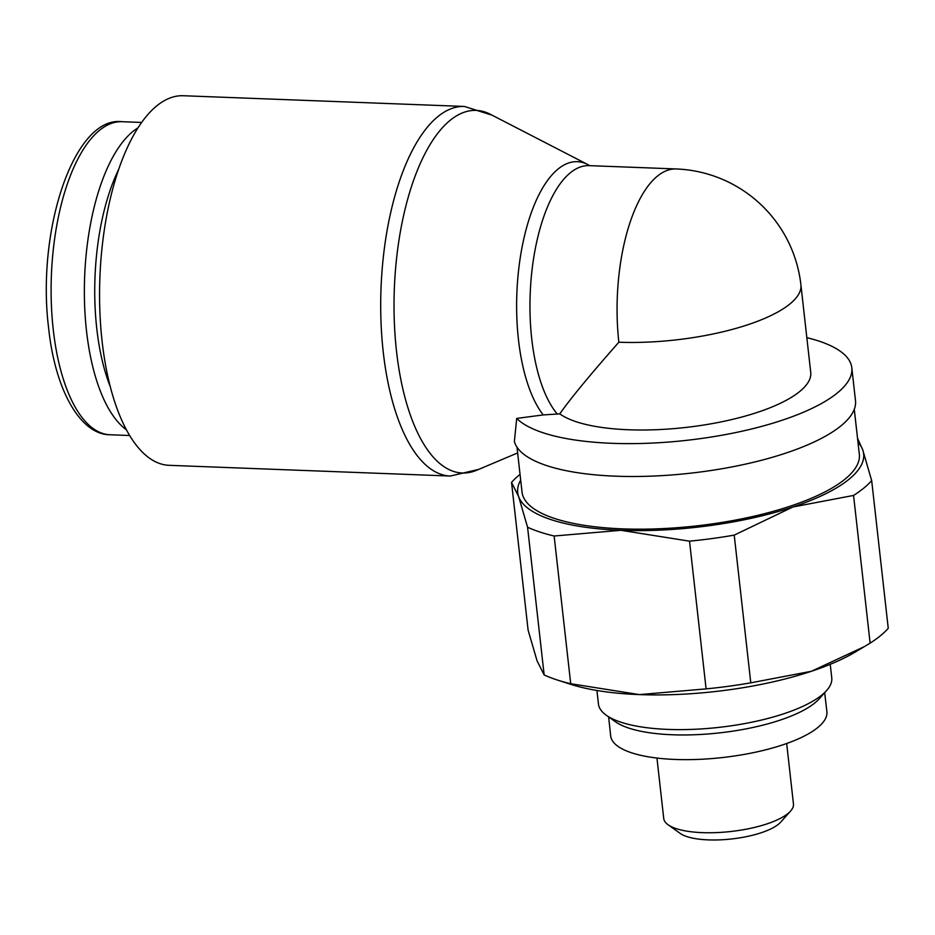 <?xml version="1.0" encoding="UTF-8"?>
<svg xmlns="http://www.w3.org/2000/svg" width="935" height="935" viewBox="0 0 935 935"><rect width="100%" height="100%" fill="white"/><g stroke="black" fill="none" stroke-linecap="round" stroke-linejoin="round"><path stroke-width="1.4" d="M450.319 476.044L169.188 465.326A184.931 76.413 -87.8 0 1 99.823 309.859A184.931 76.413 -87.8 0 1 156.648 105.959A184.931 76.413 -87.8 0 1 183.272 95.732L464.414 106.45A184.931 76.413 -87.8 0 0 437.779 116.676A184.931 76.413 -87.8 0 0 383.233 351.922A184.931 76.413 -87.8 0 0 450.319 476.044L478.662 469.405M517.639 452.926L476.698 470.235A181.437 74.964 -87.8 0 1 396.51 351.221A181.437 74.964 -87.8 0 1 450.027 120.428A181.437 74.964 -87.8 0 1 490.267 114.245L587.729 164.525A134.032 55.375 -87.8 0 1 589.728 165.659M516.704 418.412A171.876 53.704 -6.4 0 0 669.39 441.986A171.876 53.704 -6.4 0 0 837.409 392.899A171.876 53.704 -6.4 0 0 851.808 367.771L855.49 400.636A171.876 53.704 173.6 0 1 841.091 425.752A171.876 53.704 173.6 0 1 656.487 475.915A171.876 53.704 173.6 0 1 514.379 441.507L516.704 418.412L543.212 414.918L559.784 413.866C570.432 398.672 590.114 374.795 618.853 342.222A130.538 53.938 -87.8 0 1 657.363 176.166A130.538 53.938 -87.8 0 1 676.157 168.954L589.05 165.635A130.538 53.938 -87.8 0 0 570.245 172.846A130.538 53.938 -87.8 0 0 531.746 338.902A130.538 53.938 -87.8 0 0 557.061 413.761M543.212 414.918A134.032 55.375 -87.8 0 1 518.457 339.604A134.032 55.375 -87.8 0 1 557.996 169.095A134.032 55.375 -87.8 0 1 587.729 164.525M854.286 409.343L859.323 454.27A169.702 53.026 173.6 0 1 845.1 479.082A169.702 53.026 173.6 0 1 658.813 528.778A169.702 53.026 173.6 0 1 522.034 492.102L516.997 447.175M126.435 429.796A156.648 64.725 -87.8 0 1 84.442 283.48A156.648 64.725 -87.8 0 1 132.723 131.625A156.648 64.725 -87.8 0 1 137.936 127.896M857.968 442.267A174.05 54.382 173.6 0 1 862.724 449.864A174.05 54.382 173.6 0 1 849.062 479.234A174.05 54.382 173.6 0 1 792.962 506.969L853.562 495.433L870.123 643.128L864.361 646.623L811.393 671.283L750.782 682.831A189.279 59.15 173.6 0 1 706.1 688.885L639.33 694.6L570.712 683.719A189.279 59.15 173.6 0 1 557.353 680.025A189.279 59.15 173.6 0 1 544.147 674.941L537.052 660.823L528.1 630.096L511.538 482.39L518.621 496.52A174.05 54.382 173.6 0 1 520.69 480.099M520.047 474.372A189.279 59.15 -6.4 0 0 519.369 474.922A189.279 59.15 -6.4 0 0 511.538 482.39M853.562 495.433A189.279 59.15 -6.4 0 0 863.858 488.058A189.279 59.15 -6.4 0 0 871.677 480.59L862.724 449.864L857.524 438.223M871.677 480.59L888.25 628.297A189.279 59.15 173.6 0 1 880.419 635.765A189.279 59.15 173.6 0 1 870.123 643.128M557.353 680.025L570.42 684.233A174.05 54.382 -6.4 0 0 639.33 694.6A174.05 54.382 -6.4 0 0 811.393 671.283A174.05 54.382 -6.4 0 0 854.707 652.349L864.361 646.623M656.954 758.051L663.733 818.499A65.275 20.395 -6.4 0 0 668.093 824.763A65.275 20.395 -6.4 0 0 727.149 831.881A65.275 20.395 -6.4 0 0 787.995 813.497A65.275 20.395 -6.4 0 0 790.601 811.031A65.275 20.395 -6.4 0 0 793.453 803.948L786.674 743.5M668.093 824.763L680.248 833.436A53.494 16.713 -6.4 0 0 728.657 839.268A53.494 16.713 -6.4 0 0 778.528 824.191A53.494 16.713 -6.4 0 0 780.667 822.169L790.601 811.031M596.927 690.486L598.447 703.985A117.389 36.675 -6.4 0 0 606.277 715.24A117.389 36.675 -6.4 0 0 712.493 728.038A117.389 36.675 -6.4 0 0 821.912 694.962A117.389 36.675 -6.4 0 0 826.598 690.533A117.389 36.675 -6.4 0 0 831.753 677.817L830.233 664.317M606.277 715.24L615.265 721.656A108.682 33.964 -6.4 0 0 713.604 733.496A108.682 33.964 -6.4 0 0 814.923 702.886A108.682 33.964 -6.4 0 0 819.259 698.772L826.598 690.533M608.627 716.923L610.672 735.845A108.787 33.987 -6.4 0 0 698.293 759.395A108.787 33.987 -6.4 0 0 817.774 727.535A108.787 33.987 -6.4 0 0 826.879 711.593L824.682 692.683M559.784 413.866A130.538 40.789 -6.4 0 0 677.817 428.265A130.538 40.789 -6.4 0 0 799.787 391.461A130.538 40.789 -6.4 0 0 810.727 372.375L800.909 284.848A130.538 40.789 173.6 0 1 789.97 303.922A130.538 40.789 173.6 0 1 618.853 342.222M620.91 530.297A174.05 54.382 173.6 0 1 518.621 496.52L527.574 527.246A189.279 59.15 -6.4 0 0 554.139 536.012L620.91 530.297L689.527 541.178A189.279 59.15 -6.4 0 0 734.22 535.124L792.962 506.969A174.05 54.382 173.6 0 1 620.91 530.297M527.574 527.246L544.147 674.941M570.712 683.719L554.139 536.012M689.527 541.178L706.1 688.885M750.782 682.831L734.22 535.124M110.307 386.728A148.817 61.488 -87.8 0 1 118.581 169.609M851.808 367.771A171.876 53.704 -6.4 0 0 806.835 337.664M129.684 435.511L110.073 434.763A156.648 64.725 -87.8 0 1 53.248 329.634A156.648 64.725 -87.8 0 1 99.461 130.362A156.648 64.725 -87.8 0 1 122.006 121.702L141.617 122.45M492.161 115.227L464.414 106.45M110.073 434.763C80.749 434.798 55.2 390.912 48.608 327.928C36.325 229.426 74.473 115.624 122.006 121.702M800.909 284.848A130.538 130.538 0 0 0 676.157 168.954"/></g></svg>
